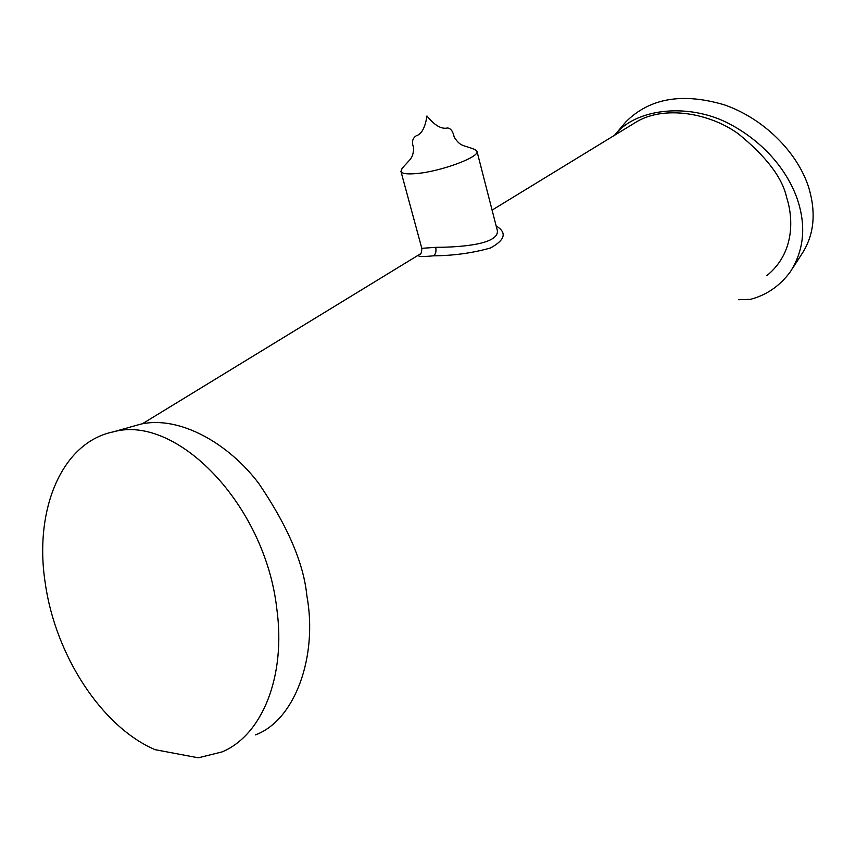 <?xml version="1.0" encoding="UTF-8"?>
<svg xmlns="http://www.w3.org/2000/svg" width="856" height="856" viewBox="0 0 856 856"><rect width="100%" height="100%" fill="white"/><g stroke="black" fill="none" stroke-linecap="round" stroke-linejoin="round"><path stroke-width="1.28" d="M474.566 149.426L476.963 151.266C480.13 156.969 440.391 171.692 416.209 173.586C406.878 174.378 401.785 173.64 400.929 171.361L402.106 168.568M400.929 171.361L421.815 248.326L436.036 247.32C460.507 247.298 502.429 244.302 496.908 228.852L476.963 151.266M496.159 225.931C507.137 232.597 505.233 239.948 490.435 247.994C472.48 253.055 453.509 255.666 433.553 255.816C419.654 257.175 415.363 256.5 420.681 253.772M766.719 275.728C794.775 253.087 793.48 218.259 786.589 197.329C782.384 177.77 766.302 156.605 738.343 133.814C709.324 112.799 664.663 105.545 637.271 121.392L632.167 124.516M255.463 734.876C294.764 720.399 318.122 656.798 306.844 595.583C303.698 563.462 287.723 526.151 258.919 483.672C228.884 443.536 179.418 415.149 140.448 424.212L131.984 426.598M45.272 583.268C33.78 510.294 61.472 442.456 113.217 431.884C176.101 413.823 265.007 504.227 276.777 608.562C286.214 676.508 262.032 735.4 221.971 751.942L198.282 757.806L155.043 749.663C101.329 726.637 55.255 654.68 45.272 583.268M614.458 135.334L615.357 134.317C637.581 107.161 692.59 102.495 733.132 125.864C773.471 148.666 791.928 181.194 798.348 202.369C806.106 227.824 803.484 250.904 790.484 271.587C780.062 285.776 766.73 295.031 750.487 299.333L738.482 299.718M792.56 268.356L801.473 254.542C814.088 235.603 816.463 213.123 808.599 187.09C797.118 151.576 763.006 118.182 724.283 104.839C682.371 92.437 649.554 98.14 625.822 121.927L622.965 125.318M433.553 255.816C435.758 254.029 436.464 251.204 435.683 247.341M401.485 169.317C410.035 158.424 412.945 159.826 413.726 147.788C411.501 142.471 412.292 138.49 416.112 135.858C421.612 134.189 425.229 127.555 426.962 115.967C434.57 125.404 441.429 129.406 447.549 127.972C450.78 128.325 453.006 131.375 454.194 137.088C460.656 147.114 462.935 144.621 475.465 149.768M421.815 248.326C421.666 252.317 420.981 254.382 419.782 254.532L420.66 253.804M142.246 423.848L420.756 253.676M492.082 210.105L637.271 121.392M140.448 424.212L113.217 431.884M615.357 134.317L625.822 121.927"/></g></svg>
